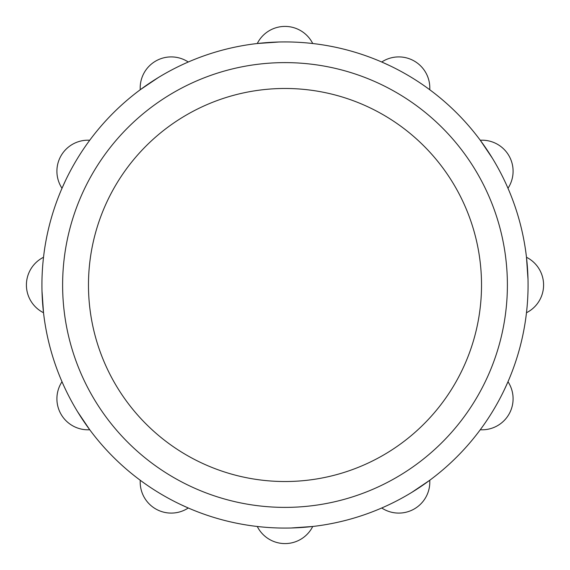 <?xml version="1.0" encoding="UTF-8"?>
<svg xmlns="http://www.w3.org/2000/svg" width="570" height="570" viewBox="0 0 570 570"><rect width="100%" height="100%" fill="white"/><g stroke="black" fill="none" stroke-linecap="round" stroke-linejoin="round"><path stroke-width="0.85" d="M41.931 285A243.069 243.069 0 0 1 271.113 42.33A243.069 243.069 0 0 1 526.481 257.269A243.069 243.069 0 0 1 298.887 527.67A243.069 243.069 0 0 1 41.931 285M62.622 285A222.378 222.378 0 0 1 396.193 92.411A222.378 222.378 0 0 1 396.193 477.589A222.378 222.378 0 0 1 62.622 285M492.387 158.225L480.268 140.249A31.029 31.029 0 0 1 507.991 188.271M389.289 65.443L381.729 62.009A31.029 31.029 0 0 1 429.751 89.732M278.901 42.009L257.269 43.52A31.029 31.029 0 0 1 312.731 43.52L310.557 43.277M158.225 77.613L140.249 89.732A31.029 31.029 0 0 1 188.271 62.009M65.443 180.711L62.009 188.271A31.029 31.029 0 0 1 89.732 140.249L89.404 140.69M42.009 291.099L43.52 312.731A31.029 31.029 0 0 1 43.52 257.269L43.277 259.443M77.613 411.775L89.732 429.751A31.029 31.029 0 0 1 62.009 381.729M180.711 504.557L188.271 507.991A31.029 31.029 0 0 1 140.249 480.268M291.099 527.991L312.731 526.481A31.029 31.029 0 0 1 257.269 526.481L259.443 526.723M411.775 492.387L429.751 480.268A31.029 31.029 0 0 1 381.729 507.991M504.557 389.289L507.991 381.729A31.029 31.029 0 0 1 480.268 429.751A31.029 31.029 0 0 0 507.991 381.729M527.998 279.321L526.481 257.269A31.029 31.029 0 0 1 526.481 312.731L526.723 310.557M481.522 285A196.522 196.522 0 0 0 186.739 114.805A196.522 196.522 0 0 0 186.739 455.195A196.522 196.522 0 0 0 481.522 285M526.481 312.731A31.029 31.029 0 0 0 526.481 257.269"/></g></svg>
